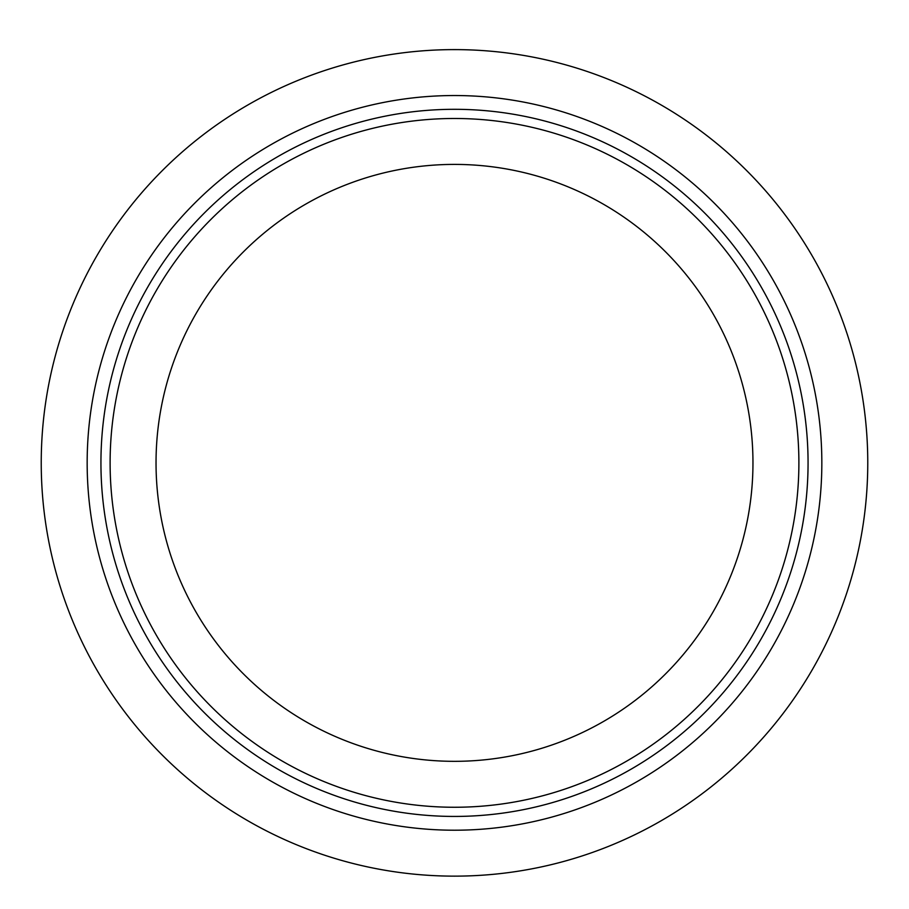 <?xml version="1.0" encoding="UTF-8"?>
<svg xmlns="http://www.w3.org/2000/svg" width="909" height="909" viewBox="0 0 909 909"><rect width="100%" height="100%" fill="white"/><g stroke="black" fill="none" stroke-linecap="round" stroke-linejoin="round"><path stroke-width="1.36" d="M454.5 118.488A344.375 344.375 0 0 0 156.257 635.061A344.375 344.375 0 0 0 752.743 635.061A344.375 344.375 0 0 0 454.5 118.488M454.5 95.536A367.338 367.338 0 0 1 772.627 646.538A367.338 367.338 0 0 1 136.373 646.538A367.338 367.338 0 0 1 454.5 95.536M454.5 164.404A298.459 298.459 0 0 1 712.974 612.098A298.459 298.459 0 0 1 196.026 612.098A298.459 298.459 0 0 1 454.5 164.404M454.5 49.609A413.254 413.254 0 0 0 96.604 669.501A413.254 413.254 0 0 0 812.396 669.501A413.254 413.254 0 0 0 454.5 49.609M454.5 109.307A353.567 353.567 0 0 0 148.303 639.652A353.567 353.567 0 0 0 760.697 639.652A353.567 353.567 0 0 0 454.5 109.307"/></g></svg>
